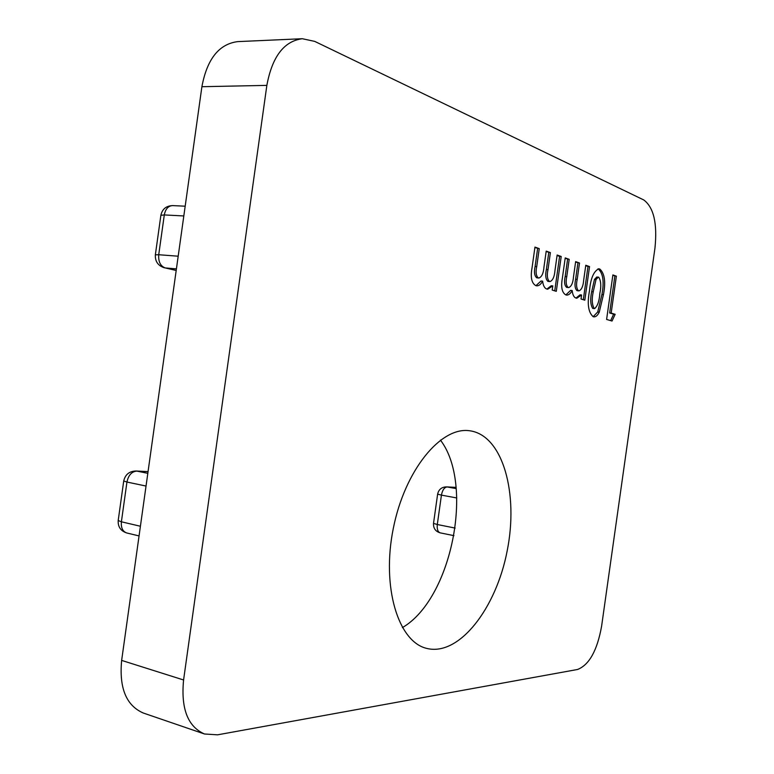 <?xml version="1.0" encoding="UTF-8"?>
<svg xmlns="http://www.w3.org/2000/svg" width="774" height="774" viewBox="0 0 774 774"><rect width="100%" height="100%" fill="white"/><g stroke="black" fill="none" stroke-linecap="round" stroke-linejoin="round"><path stroke-width="1.16" d="M589.546 266.595L584.815 300.177L581.022 299.006L581.593 294.971L576.814 298.222L575.962 298.058C573.902 297.313 572.634 294.797 572.17 290.521C570.554 293.607 568.735 295.136 566.694 295.088L565.842 294.923C561.934 292.649 560.782 287.028 562.379 278.079L565.223 257.906L569.2 259.329L566.761 276.657C565.63 282.055 566.113 285.664 568.213 287.483L568.697 287.57C571.406 286.506 573.002 282.955 573.486 276.908L575.643 261.631L579.513 263.015L577.211 279.327C576.02 284.909 576.475 288.731 578.565 290.792L578.991 290.869C581.632 289.708 583.199 286.119 583.683 280.111L585.783 265.25L589.546 266.595L587.988 266.488L583.306 299.712M615.156 314.302L612.041 321.036L606.603 319.439L612.882 274.934L616.375 276.183L611.17 313.093L615.156 314.302L613.647 314.167L610.647 320.63M302.305 38.719L314.718 41.39L643.784 199.963C653.74 207.442 657.465 223.463 654.968 248.019L601.591 626.272C597.209 650.528 589.198 664.924 577.549 669.481L217.533 734.836L204.471 733.984C187.782 726.641 180.816 708.636 183.583 679.978L266.856 85.382L201.898 86.707C207.074 59.027 219.013 43.992 237.724 41.622L302.305 38.719C283.981 41.138 272.167 56.696 266.856 85.382M469.47 430.741L470.447 430.876C502.974 435.994 518.706 493.609 507.183 550.846C496.231 608.171 459.205 656.642 426.726 648.399C398.213 641.878 381.389 587.011 393.279 528.507C404.85 469.944 440.977 426.493 469.47 430.741M599.26 312.116C597.712 315.337 595.951 316.924 593.977 316.866L593.223 316.73C588.269 312.425 587.031 303.718 589.527 290.598C590.601 278.485 593.687 271.219 598.776 268.81L599.831 269.052C604.658 273.464 605.868 282.007 603.439 294.681L599.26 312.116L597.721 311.98L593.136 316.701M561.208 256.475L556.293 291.334L552.21 290.066L552.8 285.877L547.711 289.205L546.754 289.021C544.528 288.228 543.154 285.596 542.622 281.146C540.92 284.319 538.975 285.877 536.788 285.829L535.84 285.645C531.612 283.226 530.335 277.373 532.009 268.065L534.96 247.1L539.255 248.628L536.721 266.643C535.531 272.245 536.082 276.008 538.356 277.924L538.898 278.03C541.79 276.928 543.483 273.251 543.977 266.991L546.212 251.115L550.382 252.605L548.002 269.555C546.744 275.351 547.257 279.327 549.511 281.494L549.995 281.581C552.82 280.391 554.484 276.676 554.977 270.455L557.145 255.023L561.208 256.475L559.602 256.378L554.745 290.86M440.425 440.096C474.443 484.311 451.774 599.008 402.383 627.608M204.471 733.984L143.335 713.038C126.268 705.617 119.041 688.076 121.644 660.406L201.898 86.707M612.824 275.351L616.375 276.183M614.856 276.076L609.651 312.957L611.17 313.093M609.651 312.957L613.647 314.167M597.983 268.849L599.831 269.052M598.283 268.946C603.12 273.357 604.33 281.891 601.911 294.555L603.439 294.681M601.911 294.555L597.721 311.98M591.684 291.682L593.232 291.808C591.636 299.267 591.984 304.85 594.277 308.565L594.596 308.623C597.586 306.049 599.337 300.98 599.84 293.414C601.388 286.167 601.011 280.759 598.699 277.189L596.793 277.005L594.471 279.424L591.684 291.682C590.088 299.141 590.436 304.724 592.729 308.439L593.29 308.487M592.729 308.439L594.277 308.565M594.471 279.424L596.019 279.54L593.232 291.808M598.341 277.121L596.019 279.54M575.991 298.067L580.026 294.846L581.593 294.971M565.842 294.923L570.593 290.405L572.17 290.521M565.165 258.352L569.2 259.329M567.613 259.232L565.165 276.541L566.761 276.657M565.165 276.541C564.043 281.939 564.527 285.538 566.636 287.357L568.213 287.483M566.636 287.357L568.697 287.57M575.575 262.067L579.513 263.015M577.936 262.908L575.633 279.211C574.443 284.793 574.898 288.605 576.998 290.666L578.565 290.792M576.998 290.666L578.991 290.869M585.715 265.685L587.988 266.488M546.889 289.06L551.194 285.761L552.8 285.877M535.937 285.674L541.007 281.02L542.622 281.146M534.892 247.564L539.255 248.628M537.63 248.541L535.095 266.527L536.721 266.643M535.095 266.527C533.905 272.129 534.457 275.892 536.73 277.808L538.356 277.924M536.73 277.808L538.898 278.03M546.144 251.569L550.382 252.605M548.766 252.508L546.386 269.449C545.138 275.234 545.641 279.211 547.905 281.378L549.511 281.494M547.905 281.378L549.995 281.581M557.087 255.478L559.602 256.378M121.644 660.406L183.583 679.978M456.795 497.963L441.432 495.128L437.3 524.52L455.151 528.081M456.109 487.427L447.159 486.962L456.215 488.597M437.629 494.141C438.694 489.458 441.635 487.03 446.434 486.885L447.159 486.962C444.334 487.33 442.428 490.048 441.432 495.128L437.629 494.141L433.517 523.379L437.3 524.52C436.855 529.203 437.832 531.98 440.213 532.86L453.961 535.656M146.034 486.053L126.946 482.038L121.392 521.792L140.413 526.252M148.047 471.676L136.843 471.105L147.815 473.33M176.414 268.868L165.259 267.939L176.201 270.416M183.815 215.956L164.301 214.93L158.728 254.733L178.184 256.204M185.18 206.194L172.621 205.603C168.248 205.855 165.481 208.97 164.301 214.93L160.876 215.278M164.475 267.823C158.06 265.792 155.023 261.457 155.351 254.83L158.728 254.733C158.273 261.747 160.45 266.15 165.259 267.939L176.191 270.474M123.724 480.983C125.224 474.539 129.316 471.211 136.011 470.998L136.843 471.105C131.725 471.521 128.426 475.168 126.946 482.038L123.724 480.983L118.199 520.525L121.392 521.792C120.889 527.8 122.689 531.525 126.781 532.976L139.059 535.927M118.209 520.476L118.199 520.525C117.851 526.842 120.715 530.993 126.781 532.976M575.633 279.211L577.211 279.327M546.386 269.449L548.002 269.555M433.517 523.379C433.276 528.294 435.51 531.457 440.213 532.86M446.434 486.885L456.099 487.378M136.011 470.998L148.057 471.608M155.351 254.83L160.886 215.23C162.298 209.028 166.207 205.826 172.621 205.603M594.596 308.623L593.058 308.487"/></g></svg>
